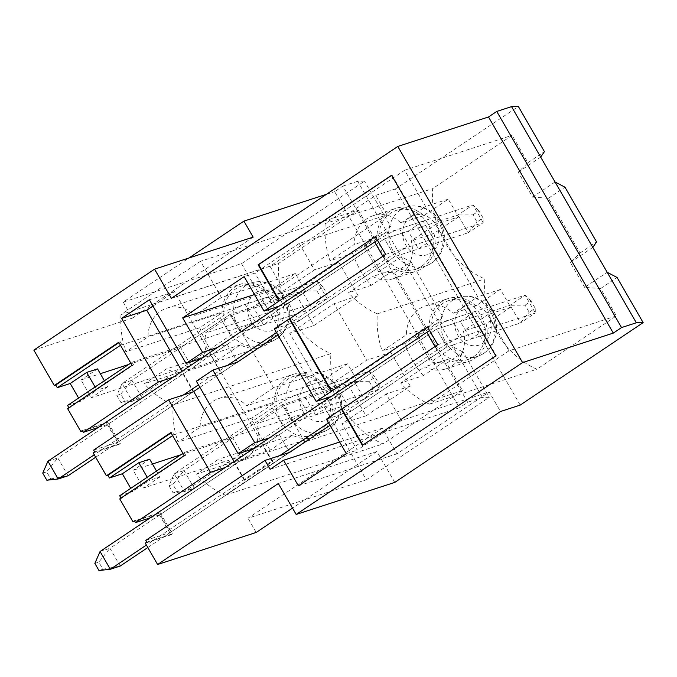 <?xml version="1.0" encoding="UTF-8"?>
<svg xmlns="http://www.w3.org/2000/svg" width="677" height="677" viewBox="0 0 677 677"><rect width="100%" height="100%" fill="white"/><g stroke="black" fill="none" stroke-linecap="round" stroke-linejoin="round"><path stroke-width="0.51" stroke-dasharray="3.38 2.54" d="M145.767 540.381L170.418 532.367L160.153 514.596L150.294 517.795M146.799 542.159L172.432 533.823L160.119 512.497L134.478 520.825M145.293 543.157L170.934 534.83L158.621 513.504L134.731 521.265M172.432 533.823L170.934 534.83M584.691 287.37L570.33 262.49L580.071 252.986L548.463 198.243L532.562 197.075L518.193 172.195L527.933 162.692L512.134 135.324L432.662 188.629A83.398 72.151 -108 0 0 484.791 278.924A83.398 72.151 -108 0 0 536.929 369.219L616.392 315.914L600.592 288.537L584.691 287.37L607.184 272.281M600.592 288.537L617.086 277.477M520.198 405.091L395.41 188.959L518.362 106.484M527.933 162.692L544.426 151.631M580.071 252.986L596.564 241.926M548.463 198.243L564.957 187.182M570.33 262.49L592.815 247.401M423.328 375.65A83.398 72.151 72 0 1 404.854 343.662L429.083 327.414A33.08 28.612 72 0 1 447.929 298.65A33.08 28.612 72 0 1 475.813 305.928L500.405 289.434L510.661 307.206L486.069 323.708A33.08 28.612 72 0 1 468.374 361.56A33.08 28.612 72 0 1 447.556 359.402L423.328 375.65L400.649 383.021A83.398 72.151 -108 0 0 429.455 404.144L508.918 350.838L616.392 315.914M508.918 350.838L487.99 314.577L463.398 331.07A33.08 28.612 72 0 1 445.694 368.931A33.08 28.612 72 0 1 424.877 366.773L400.649 383.021M510.661 307.206L487.99 314.577M500.405 289.434L477.725 296.805L435.853 224.282L411.261 240.784A33.08 28.612 72 0 1 393.565 278.636A33.08 28.612 72 0 1 372.739 276.478L348.52 292.726A83.398 72.151 -108 0 0 377.317 313.849A83.398 72.151 -108 0 0 382.183 351.024L406.403 334.785A33.08 28.612 72 0 1 425.249 306.012A33.08 28.612 72 0 1 453.133 313.299L477.725 296.805M458.532 216.911L433.94 233.413A33.08 28.612 72 0 1 416.245 271.265A33.08 28.612 72 0 1 395.419 269.107L371.199 285.355A83.398 72.151 72 0 1 352.725 253.367L376.954 237.119A33.08 28.612 72 0 1 395.8 208.355A33.08 28.612 72 0 1 423.675 215.633L448.276 199.14L458.532 216.911L435.853 224.282M448.276 199.14L425.596 206.51L404.66 170.249L512.134 135.324M404.66 170.249L325.188 223.554L432.662 188.629M433.94 233.413L411.261 240.784M421.399 266.45A30.981 26.801 72 0 1 415.593 269.277A30.981 26.801 72 0 1 381.862 251.573A30.981 26.801 72 0 1 390.637 213.17A30.981 26.801 72 0 1 396.443 210.344A30.981 26.801 72 0 1 430.174 228.047A30.981 26.801 72 0 1 421.399 266.45M423.675 215.633L401.004 223.004L425.596 206.51M325.188 223.554A83.398 72.151 -108 0 0 330.046 260.738L354.274 244.49A33.08 28.612 72 0 1 373.12 215.726A33.08 28.612 72 0 1 401.004 223.004M376.954 237.119L354.274 244.49M352.725 253.367L330.046 260.738M371.199 285.355L348.52 292.726M377.317 313.849L484.791 278.924M404.854 343.662L382.183 351.024M429.455 404.144L536.929 369.219M486.069 323.708L463.398 331.07M473.528 356.745A30.981 26.801 72 0 1 467.731 359.572A30.981 26.801 72 0 1 433.991 341.868A30.981 26.801 72 0 1 442.775 303.465A30.981 26.801 72 0 1 448.58 300.639A30.981 26.801 72 0 1 482.312 318.342A30.981 26.801 72 0 1 473.528 356.745M475.813 305.928L453.133 313.299M429.083 327.414L406.403 334.785M447.556 359.402L424.877 366.773M180.725 454.809L232.77 437.901L243.035 455.672L143.448 488.032L133.183 470.261L152.452 463.999M128.596 364.514L180.641 347.606L190.897 365.377L91.31 397.737L81.054 379.966L100.314 373.704M119.744 498.907L121.225 498.424L121.005 498.052M119.685 495.759L132.599 491.561L130.737 488.337M93.164 452.871L118.797 444.535L106.484 423.21L82.602 430.97M67.615 408.612L69.088 408.129L68.876 407.757M67.548 405.464L80.47 401.266L78.608 398.042M33.85 350.127L132.447 318.088L123.214 302.094L188.976 257.979M270.436 450.019A83.398 72.151 72 0 1 251.962 418.022L274.092 403.179A33.08 28.612 72 0 1 292.938 374.415A33.08 28.612 72 0 1 320.822 381.701L347.513 363.794L357.769 381.566L331.078 399.472A33.08 28.612 72 0 1 313.383 437.334A33.08 28.612 72 0 1 292.557 435.176L270.436 450.019L196.491 474.044A83.398 72.151 -108 0 0 225.289 495.166L304.76 441.861L462.518 390.595L446.71 363.219L430.817 362.051L416.448 337.171L426.188 327.668L394.581 272.924L378.68 271.756L364.319 246.877L386.812 231.788L357.668 181.309L364.488 181.165L241.528 263.641L123.214 302.094M241.528 263.641L366.316 479.781L248.002 518.227L382.2 428.211L396.976 453.81L489.192 391.949L500.481 411.506M256.211 532.452L248.002 518.227M152.968 306.046L174.488 291.609L272.594 461.536L244.363 480.298L272.103 461.697L262.871 445.694L253.003 448.902M272.594 461.536L272.103 461.697M391.636 175.402L392.059 175.123L496.317 355.713L362.381 445.381M270.106 469.305L459.412 407.782L334.624 191.65L342.875 186.116L467.663 402.256L459.412 407.782M326.441 194.307L334.624 191.65M171.383 298.32L269.979 266.273L375.693 195.365L395.41 188.959M254.484 294.529L281.268 285.829L269.979 266.273M227.227 344.339L210.733 355.4L220.998 373.179L237.492 362.11L227.227 344.339L217.368 347.546M170.418 532.367L289.621 452.405L279.364 434.634L269.497 437.841M294.444 291.745L338.678 262.067L358.175 295.841L313.942 325.51L294.444 291.745L270.284 299.589L314.517 269.92L299.226 243.441L386.982 214.922L281.268 285.829M299.226 243.441L254.992 273.11L244.152 276.631M330.977 396.604L340.836 393.396L351.101 411.167L326.449 419.181M278.848 306.309L288.707 303.101L298.972 320.881L274.32 328.887M270.284 299.589L254.992 273.11M313.942 325.51L289.781 333.363L322.413 389.884L366.646 360.215L334.015 303.694L289.781 333.363M346.573 382.031L390.807 352.362L410.304 386.135L366.071 415.805L346.573 382.031L322.413 389.884M366.071 415.805L341.91 423.658L357.202 450.137L401.436 420.468L489.192 391.949M346.362 453.666L357.202 450.137M298.972 320.881L394.784 256.608L384.519 238.837L288.707 303.101M42.727 473.113L46.671 471.827L50.775 478.935L68.055 475.77L57.799 457.99L384.519 238.837L408.18 231.145L423.176 221.083L433.441 238.863L418.445 248.916L408.18 231.145M375.354 236.628L423.176 221.083M385.619 254.4L433.441 238.863M277.866 335.03L394.784 256.608L418.445 248.916M411.074 261.864L442.682 316.608L438.941 322.083L401.173 256.676L411.074 261.864L394.581 272.924M426.188 327.668L442.682 316.608M378.68 271.756L401.173 256.676L386.812 231.788L390.553 226.313L364.488 181.165M304.76 441.861L283.824 405.599L257.133 423.506A33.08 28.612 72 0 1 239.43 461.359A33.08 28.612 72 0 1 218.612 459.209L196.491 474.044M357.769 381.566L283.824 405.599M347.513 363.794L273.559 387.828L231.695 315.304L204.996 333.211A33.08 28.612 72 0 1 187.301 371.064A33.08 28.612 72 0 1 166.483 368.914L144.353 383.749A83.398 72.151 -108 0 0 173.16 404.871L330.918 353.606A83.398 72.151 -108 0 0 383.047 443.9L462.518 390.595M305.64 291.279L278.949 309.177A33.08 28.612 72 0 1 261.254 347.039A33.08 28.612 72 0 1 240.428 344.881L218.307 359.724A83.398 72.151 72 0 1 199.833 327.727L221.954 312.884A33.08 28.612 72 0 1 240.809 284.12A33.08 28.612 72 0 1 268.684 291.406L295.375 273.5L305.64 291.279L231.695 315.304M295.375 273.5L221.43 297.533L200.494 261.271L358.251 210.005L278.78 263.311A83.398 72.151 -108 0 0 330.918 353.606M364.319 246.877L374.059 237.382L358.251 210.005M366.316 479.781L489.268 397.306L482.447 397.45L467.663 402.256M374.059 237.382L390.553 226.313M446.71 363.219L463.203 352.158L489.268 397.306M482.447 397.45L453.311 346.971L463.203 352.158M416.448 337.171L438.941 322.083L453.311 346.971L430.817 362.051M357.668 181.309L342.875 186.116M394.767 482.413L376.911 451.483L292.506 508.105M200.494 261.271L121.022 314.577L278.78 263.311M121.022 314.577A83.398 72.151 -108 0 0 125.888 351.761L148.009 336.918A33.08 28.612 72 0 1 166.855 308.153A33.08 28.612 72 0 1 194.739 315.44L221.43 297.533M218.307 359.724L144.353 383.749M199.833 327.727L125.888 351.761M221.954 312.884L148.009 336.918M266.425 342.24A31.007 26.826 72 0 1 260.611 345.067A31.007 26.826 72 0 1 226.854 327.355A31.007 26.826 72 0 1 235.638 288.918A31.007 26.826 72 0 1 241.444 286.092A31.007 26.826 72 0 1 275.209 303.804A31.007 26.826 72 0 1 266.425 342.24M240.428 344.881L166.483 368.914M173.16 404.871A83.398 72.151 -108 0 0 178.017 442.056L200.138 427.212A33.08 28.612 72 0 1 218.984 398.448A33.08 28.612 72 0 1 246.868 405.735L273.559 387.828M278.949 309.177L204.996 333.211M320.822 381.701L246.868 405.735M274.092 403.179L200.138 427.212M251.962 418.022L178.017 442.056M225.289 495.166L383.047 443.9M147.231 477.277L149.092 480.492L132.599 491.561M156.522 471.048L159.941 476.972L149.092 480.492M184.22 455.655L185.701 455.172L121.225 498.424M185.701 455.172L184.161 452.507L182.892 453.353M172.627 435.582L173.896 434.736L172.356 432.07L171.086 432.916M172.356 432.07L170.875 432.552M168.971 485.705L172.914 484.419L177.019 491.527L194.299 488.362L292.515 422.482L364.387 399.125L379.382 389.063L307.502 412.42A20.674 2.471 150 0 0 282.647 425.681L184.44 491.561L173.075 492.814L168.971 485.705L174.175 473.79L184.44 491.561L194.299 488.362L184.034 470.583L282.25 404.702L292.515 422.482L243.035 455.672M173.896 434.736L320.314 387.151L330.579 404.922L315.584 414.984L292.515 422.482L282.25 404.702L232.77 437.901M149.676 459.192L133.183 470.261M159.941 476.972L143.448 488.032M379.205 384.341L373.205 388.37L369.1 381.261L375.1 377.233L379.205 384.341L379.382 389.063L369.126 371.292L354.13 381.346L282.25 404.702L305.319 397.204L320.314 387.151M315.584 414.984L305.319 397.204M184.161 452.507L330.579 404.922M318.554 432.535A31.007 26.826 72 0 1 312.74 435.362A31.007 26.826 72 0 1 278.983 417.65A31.007 26.826 72 0 1 287.767 379.213A31.007 26.826 72 0 1 293.573 376.378A31.007 26.826 72 0 1 327.338 394.099A31.007 26.826 72 0 1 318.554 432.535M292.557 435.176L218.612 459.209M331.078 399.472L257.133 423.506M94.662 451.864L120.303 443.528L107.981 422.203L106.484 423.21M107.981 422.203L82.349 430.53M93.638 450.087L118.289 442.073L108.024 424.301L98.165 427.5M120.303 443.528L118.797 444.535M518.193 172.195L540.686 157.106M532.562 197.075L555.055 181.995M496.317 355.713L495.826 355.874M392.059 175.123L391.56 175.284M118.289 442.073L193.258 391.788L182.993 374.009L108.024 424.301M182.993 374.009L173.134 377.216M200.874 358.607L210.733 355.4M220.998 373.179L196.347 381.185M358.175 295.841L334.015 303.694M338.678 262.067L314.517 269.92M395.419 269.107L372.739 276.478M97.547 368.906L81.054 379.966M116.833 395.41L120.777 394.124L124.89 401.241L142.17 398.068L240.377 332.187L230.121 314.416L240.377 332.187L312.258 308.83L327.253 298.769L255.373 322.125A20.674 2.471 150 0 0 230.518 335.394L132.311 401.266L120.938 402.519L116.833 395.41L122.046 383.495L132.311 401.266L142.17 398.068L131.905 380.288L230.121 314.416L180.641 347.606M327.067 294.055L321.076 298.075L316.971 290.966L322.963 286.938L327.067 294.055L327.253 298.769L316.988 280.997L301.993 291.051L230.121 314.416L253.19 306.918L268.185 296.856L278.45 314.627L263.455 324.689L253.19 306.918M120.498 345.287L268.185 296.856M401.436 420.468L386.144 393.989L341.91 423.658M410.304 386.135L386.144 393.989M390.807 352.362L366.646 360.215M386.982 214.922L375.693 195.365M244.854 480.137L234.132 461.562M193.681 391.501L182.003 371.267M174.488 291.609L149.346 299.784M244.363 480.298L235.131 464.304L225.272 467.511M95.102 386.982L96.963 390.197L80.47 401.266M104.385 380.753L107.804 386.677L96.963 390.197M132.091 365.36L133.564 364.878L69.088 408.129M133.564 364.878L132.023 362.212L130.763 363.067M121.767 344.441L120.227 341.775L118.957 342.621M120.227 341.775L118.746 342.257M263.455 324.689L240.377 332.187L190.897 365.377M107.804 386.677L91.31 397.737M132.023 362.212L278.45 314.627M268.684 291.406L194.739 315.44M298.379 485.849L396.976 453.81M339.642 442.039L382.2 428.211M376.911 451.483L278.315 483.522M253.156 237.128L132.447 318.088M279.364 434.634L262.871 445.694M351.101 411.167L446.913 346.903L436.648 329.132L340.836 393.396M437.748 344.695L485.57 329.157L470.574 339.211L460.318 321.44L475.305 311.378L485.57 329.157M329.995 425.325L446.913 346.903L470.574 339.211M94.856 563.408L98.8 562.122L102.904 569.23L120.184 566.057L109.928 548.285L436.648 329.132L460.318 321.44M427.483 326.923L475.305 311.378M235.131 464.304L160.153 514.596M160.119 512.497L158.621 513.504M322.963 286.938L316.988 280.997L245.116 304.354A20.674 2.471 150 0 0 220.262 317.615L122.046 383.495L131.905 380.288L120.777 394.124M124.89 401.241L120.938 402.519M316.971 290.966L301.993 291.051L312.258 308.83L321.076 298.075M375.1 377.233L369.126 371.292L297.245 394.649A20.674 2.471 150 0 0 272.391 407.909L174.175 473.79L184.034 470.583L172.914 484.419M177.019 491.527L173.075 492.814M369.1 381.261L354.13 381.346L364.387 399.125L373.205 388.37M472.944 214.871L478.944 210.852L483.048 217.96L477.048 221.988L472.944 214.871L457.974 214.964L468.239 232.736L483.234 222.682L409.771 246.555A20.674 2.471 150 0 0 384.917 259.816L276.444 332.576M483.048 217.96L483.234 222.682L472.969 204.903L457.974 214.964L384.519 238.837L394.784 256.608L468.239 232.736L477.048 221.988M227.633 365.318L198.479 384.875M183.399 394.987L94.264 454.775M95.685 457.237L193.258 391.788M199.893 387.337L237.492 362.11M478.944 210.852L472.969 204.903L399.515 228.775A20.674 2.471 150 0 0 377.436 240.225M50.775 478.935L46.831 480.221M47.932 461.198L57.799 457.99L46.671 471.827M525.081 305.166L531.073 301.147L535.177 308.255L529.186 312.275L525.081 305.166L510.103 305.259L520.368 323.031L535.363 312.977L461.909 336.841A20.674 2.471 150 0 0 437.054 350.111L328.573 422.871M535.177 308.255L535.363 312.977L525.098 295.197L510.103 305.259L436.648 329.132L446.913 346.903L520.368 323.031L529.186 312.275M279.762 455.613L146.401 545.07M147.814 547.532L289.621 452.405M531.073 301.147L525.098 295.197L451.644 319.07A20.674 2.471 150 0 0 429.565 330.52M102.904 569.23L98.96 570.516M100.069 551.493L109.928 548.285L98.8 562.122M462.645 307.46A20.75 17.949 -108 0 0 465.057 342.96A20.75 17.949 -108 0 0 491.121 325.476A20.75 17.949 -108 0 0 462.645 307.46M452.685 300.241A30.981 26.801 -108 0 0 443.9 338.644A30.981 26.801 -108 0 0 477.64 356.347A30.981 26.801 -108 0 0 493.55 318.596A30.981 26.801 -108 0 0 458.481 297.415A30.981 26.801 -108 0 0 452.685 300.241M297.677 375.989A31.007 26.826 -108 0 0 288.893 414.426A31.007 26.826 -108 0 0 322.65 432.146A31.007 26.826 -108 0 0 338.585 394.361A31.007 26.826 -108 0 0 303.482 373.162A31.007 26.826 -108 0 0 297.677 375.989M307.637 383.207A20.775 17.974 -108 0 0 310.058 418.75A20.775 17.974 -108 0 0 336.156 401.241A20.775 17.974 -108 0 0 307.637 383.207M410.507 217.165A20.75 17.949 -108 0 0 412.928 252.665A20.75 17.949 -108 0 0 438.992 235.181A20.75 17.949 -108 0 0 410.507 217.165M400.547 209.946A30.981 26.801 -108 0 0 391.771 248.349A30.981 26.801 -108 0 0 425.503 266.053A30.981 26.801 -108 0 0 441.421 228.301A30.981 26.801 -108 0 0 406.352 207.12A30.981 26.801 -108 0 0 400.547 209.946M245.548 285.694A31.007 26.826 -108 0 0 236.764 324.131A31.007 26.826 -108 0 0 270.521 341.851A31.007 26.826 -108 0 0 286.456 304.066A31.007 26.826 -108 0 0 251.353 282.868A31.007 26.826 -108 0 0 245.548 285.694M255.508 292.913A20.775 17.974 -108 0 0 257.929 328.455A20.775 17.974 -108 0 0 284.027 310.955A20.775 17.974 -108 0 0 255.508 292.913M255.373 322.125L245.116 304.354M230.518 335.394L220.262 317.615M307.502 412.42L297.245 394.649M282.647 425.681L272.391 407.909M409.771 246.555L399.515 228.775M384.917 259.816L382.86 256.253M461.909 336.841L451.644 319.07M437.054 350.111L434.998 346.539M467.731 359.572L477.64 356.347C487.068 352.945 493.101 346.099 495.733 335.8C497.104 329.564 496.706 323.361 494.532 317.183C492.56 311.784 489.488 307.214 485.299 303.482C477.099 296.636 468.162 294.613 458.481 297.415L448.58 300.639M373.12 215.726L395.8 208.355M425.249 306.012L447.929 298.65M445.694 368.931L468.374 361.56M187.301 371.064L261.254 347.039M218.984 398.448L292.938 374.415M312.74 435.362L322.65 432.146C332.094 428.736 338.128 421.881 340.759 411.582C342.139 405.337 341.733 399.125 339.558 392.948C337.595 387.54 334.514 382.97 330.317 379.238C322.117 372.384 313.172 370.361 303.482 373.162L293.573 376.378M239.43 461.359L313.383 437.334M415.593 269.277L425.503 266.053C434.939 262.651 440.972 255.804 443.596 245.506C444.975 239.277 444.569 233.066 442.394 226.897C440.431 221.489 437.35 216.919 433.162 213.187C424.97 206.341 416.033 204.319 406.352 207.12L396.443 210.344M393.565 278.636L416.245 271.265M260.611 345.067L270.521 341.851C279.956 338.441 285.999 331.595 288.63 321.287C290.001 315.05 289.604 308.839 287.429 302.653C285.457 297.245 282.377 292.676 278.188 288.944C269.988 282.089 261.043 280.066 251.353 282.868L241.444 286.092M166.855 308.153L240.809 284.12"/><path stroke-width="1.02" d="M217.368 347.546L202.584 352.353L182.672 317.868L244.152 276.631L264.055 311.115L279.051 301.053L258.115 264.8L391.56 175.284L495.826 355.874L362.381 445.381L341.445 409.128L326.449 419.181L346.362 453.666L298.379 485.849L283.595 460.25L270.106 469.305L264.969 460.419L145.767 540.381L146.799 542.159L145.293 543.157L157.614 564.491L278.315 483.522L296.171 514.452L522.585 362.584L397.797 146.444L488.506 116.969L496.757 111.434L621.537 327.566L613.294 333.101L522.585 362.584M173.134 377.216L158.35 382.023L83.373 432.307L82.349 430.53L80.851 431.537L67.615 408.612L132.091 365.36L118.746 342.257L54.27 385.501L33.85 350.127L154.551 269.167L171.383 298.32L397.797 146.444M158.35 382.023L121.606 318.385L149.346 299.784L186.082 363.414L200.874 358.607M202.584 352.353L186.082 363.414M225.272 467.511L210.479 472.318L168.607 399.794L93.638 450.087L94.662 451.864L93.164 452.871L106.399 475.796L170.875 432.552L184.22 455.655L119.744 498.907L132.98 521.832L134.478 520.825L135.51 522.602L150.294 517.795M643.15 322.624L636.329 322.768L607.184 272.281L617.086 277.477L643.15 322.624L520.198 405.091L500.481 411.506L394.767 482.413L296.171 514.452M540.686 157.106L511.541 106.627L518.362 106.484L544.426 151.631L540.686 157.106L555.055 181.995L564.957 187.182L596.564 241.926L592.815 247.401L555.055 181.995M592.815 247.401L607.184 272.281M210.479 472.318L135.51 522.602M269.497 437.841L254.713 442.648L238.219 453.708L253.003 448.902M254.713 442.648L212.84 370.124L237.492 362.11L277.866 335.03M238.219 453.708L196.347 381.185L212.84 370.124M152.452 463.999L180.725 454.809M100.314 373.704L128.596 364.514M134.731 521.265L132.98 521.832M121.005 498.052L119.685 495.759L182.892 453.353M130.737 488.337L122.334 473.782L109.42 477.979L107.88 475.313L106.399 475.796M82.602 430.97L80.851 431.537M68.876 407.757L67.548 405.464L130.763 363.067M78.608 398.042L70.205 383.487L57.291 387.684L55.751 385.018L54.27 385.501M292.506 508.105L256.211 532.452L157.614 564.491M279.051 301.053L375.354 236.628L385.619 254.4L289.807 318.672L331.671 391.188L316.184 401.41L330.977 396.604M331.18 391.348L289.316 318.833L274.32 328.887L316.184 401.41M341.445 409.128L341.936 408.967L362.796 445.102M154.551 269.167L253.156 237.128L243.915 221.125L326.441 194.307M182.672 317.868L254.484 294.529M264.969 460.419L289.621 452.405L329.995 425.325M264.055 311.115L278.848 306.309M279.542 300.893L258.606 264.639L258.115 264.8M331.671 391.188L427.483 326.923L437.748 344.695L341.936 408.967M258.606 264.639L391.636 175.402M289.807 318.672L289.316 318.833M156.522 471.048L149.676 459.192L138.827 462.721L147.231 477.277M171.086 432.916L107.88 475.313M172.627 435.582L109.42 477.979M138.827 462.721L122.334 473.782M83.373 432.307L98.165 427.5M168.607 399.794L193.258 391.788L199.893 387.337M104.385 380.753L97.547 368.906L86.698 372.426L70.205 383.487M120.498 345.287L57.291 387.684M182.003 371.267L146.748 310.218L152.968 306.046M234.132 461.562L193.681 391.501M146.748 310.218L121.606 318.385M86.698 372.426L95.102 386.982M118.957 342.621L55.751 385.018M511.541 106.627L496.757 111.434M488.506 116.969L613.294 333.101M283.595 460.25L339.642 442.039M188.976 257.979L243.915 221.125M636.329 322.768L621.537 327.566M42.727 473.113L47.932 461.198L58.197 478.969L46.831 480.221L42.727 473.113M276.444 332.576L227.633 365.318M198.479 384.875L183.399 394.987M94.264 454.775L58.197 478.969L68.055 475.77L95.685 457.237M377.436 240.225A20.674 2.471 150 0 0 374.66 242.036L47.932 461.198M94.856 563.408L100.069 551.493L110.326 569.264L98.96 570.516L94.856 563.408M328.573 422.871L279.762 455.613M146.401 545.07L110.326 569.264L120.184 566.057L147.814 547.532M429.565 330.52A20.674 2.471 150 0 0 426.789 332.331L100.069 551.493M382.86 256.253L374.66 242.036M434.998 346.539L426.789 332.331"/></g></svg>
